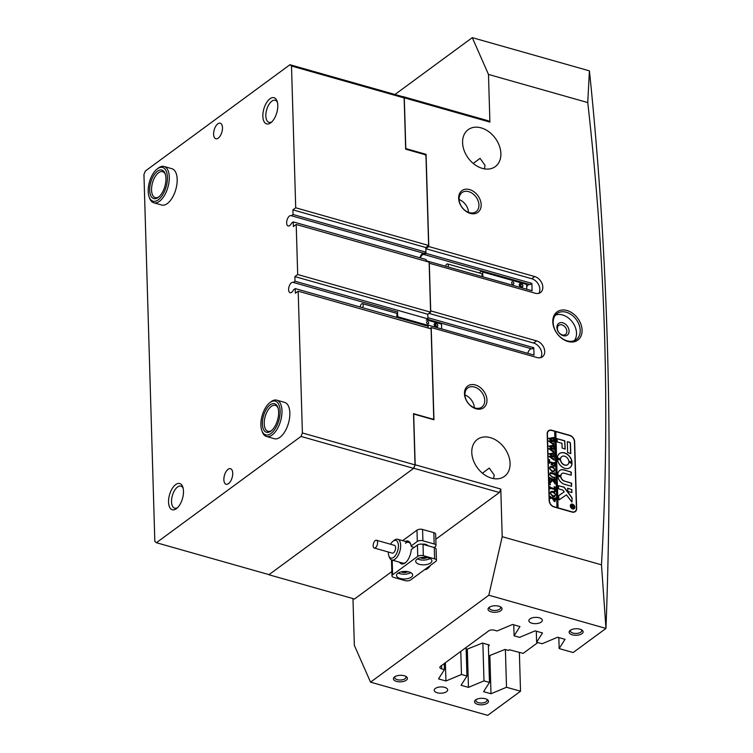 <?xml version="1.0" encoding="UTF-8"?>
<svg xmlns="http://www.w3.org/2000/svg" width="753" height="753" viewBox="0 0 753 753"><rect width="100%" height="100%" fill="white"/><g stroke="black" fill="none" stroke-linecap="round" stroke-linejoin="round"><path stroke-width="1.13" d="M563.188 335.687A7.276 5.327 -126.3 0 1 556.919 327.527A7.276 5.327 -126.3 0 1 562.811 322.821A7.276 5.327 -126.3 0 1 569.08 330.981A7.276 5.327 -126.3 0 1 563.188 335.687M561.964 324.901A5.657 4.151 53.7 0 0 558.764 325.343A5.657 4.151 53.7 0 0 557.766 330.511A5.657 4.151 53.7 0 0 562.256 334.906A5.657 4.151 53.7 0 0 565.465 334.464A5.657 4.151 53.7 0 0 566.454 329.306A5.657 4.151 53.7 0 0 561.964 324.901M470.267 213.4A13.479 9.874 -126.3 0 1 458.652 198.293A13.479 9.874 -126.3 0 1 469.561 189.577A13.479 9.874 -126.3 0 1 481.176 204.684A13.479 9.874 -126.3 0 1 470.267 213.4M468.714 191.657A11.86 8.688 53.7 0 0 462.003 192.58A11.86 8.688 53.7 0 0 459.932 203.395A11.86 8.688 53.7 0 0 469.335 212.619A11.86 8.688 53.7 0 0 476.056 211.697A11.86 8.688 53.7 0 0 478.127 200.882A11.86 8.688 53.7 0 0 468.714 191.657M476.065 408.785A13.479 9.874 -126.3 0 1 464.45 393.678A13.479 9.874 -126.3 0 1 475.359 384.962A13.479 9.874 -126.3 0 1 486.975 400.069A13.479 9.874 -126.3 0 1 476.065 408.785M474.512 387.042A11.86 8.688 53.7 0 0 467.801 387.964A11.86 8.688 53.7 0 0 465.731 398.779A11.86 8.688 53.7 0 0 475.143 408.013A11.86 8.688 53.7 0 0 481.854 407.081A11.86 8.688 53.7 0 0 483.925 396.266A11.86 8.688 53.7 0 0 474.512 387.042M572.289 634.826A7.012 3.276 -1.7 0 1 570.125 630.449A7.012 3.276 -1.7 0 1 579.97 629.179A7.012 3.276 -1.7 0 1 582.031 630.101A7.012 3.276 -1.7 0 1 581.052 634.214A7.012 3.276 -1.7 0 1 572.289 634.826M570.802 629.997A5.657 2.645 178.3 0 0 570.435 630.976A5.657 2.645 178.3 0 0 572.986 633.094A5.657 2.645 178.3 0 0 578.812 633.066A5.657 2.645 178.3 0 0 581.749 630.638A5.657 2.645 178.3 0 0 581.335 629.687M491.182 611.841A7.012 3.276 -1.7 0 1 489.026 607.464A7.012 3.276 -1.7 0 1 498.872 606.193A7.012 3.276 -1.7 0 1 500.924 607.116A7.012 3.276 -1.7 0 1 499.954 611.229A7.012 3.276 -1.7 0 1 491.182 611.841M489.695 607.012A5.657 2.645 178.3 0 0 489.337 607.991A5.657 2.645 178.3 0 0 491.888 610.109A5.657 2.645 178.3 0 0 497.714 610.081A5.657 2.645 178.3 0 0 500.651 607.662A5.657 2.645 178.3 0 0 500.227 606.702M396.558 681.399A7.012 3.276 -1.7 0 1 394.403 677.022A7.012 3.276 -1.7 0 1 404.248 675.742A7.012 3.276 -1.7 0 1 406.3 676.665A7.012 3.276 -1.7 0 1 405.33 680.778A7.012 3.276 -1.7 0 1 396.558 681.399M395.071 676.57A5.657 2.645 178.3 0 0 394.713 677.549A5.657 2.645 178.3 0 0 397.264 679.658A5.657 2.645 178.3 0 0 403.09 679.63A5.657 2.645 178.3 0 0 406.027 677.211A5.657 2.645 178.3 0 0 405.603 676.26M477.666 704.375A7.012 3.276 -1.7 0 1 475.501 700.008A7.012 3.276 -1.7 0 1 485.346 698.728A7.012 3.276 -1.7 0 1 487.407 699.65A7.012 3.276 -1.7 0 1 486.429 703.763A7.012 3.276 -1.7 0 1 477.666 704.375M476.178 699.556A5.657 2.645 178.3 0 0 475.811 700.525A5.657 2.645 178.3 0 0 478.362 702.643A5.657 2.645 178.3 0 0 484.188 702.615A5.657 2.645 178.3 0 0 487.125 700.196A5.657 2.645 178.3 0 0 486.711 699.245M567.894 341.486A17.517 12.839 -126.3 0 1 552.787 321.842A17.517 12.839 -126.3 0 1 566.971 310.509A17.517 12.839 -126.3 0 1 582.078 330.143A17.517 12.839 -126.3 0 1 567.894 341.486M566.275 312.241A16.171 11.85 53.7 0 0 557.116 313.502A16.171 11.85 53.7 0 0 554.293 328.252A16.171 11.85 53.7 0 0 567.122 340.836A16.171 11.85 53.7 0 0 576.271 339.565A16.171 11.85 53.7 0 0 579.104 324.825A16.171 11.85 53.7 0 0 566.275 312.241M574.247 340.685A16.171 11.85 53.7 0 0 574.821 326.115A16.171 11.85 53.7 0 0 562.576 314.961A16.171 11.85 53.7 0 0 555.45 315.112M444.647 687.348A6.739 3.144 178.3 0 0 437.709 687.376A6.739 3.144 178.3 0 0 434.217 690.266A6.739 3.144 178.3 0 0 437.258 692.779A6.739 3.144 178.3 0 0 444.195 692.741A6.739 3.144 178.3 0 0 447.687 689.861A6.739 3.144 178.3 0 0 444.647 687.348M539.27 617.789A6.739 3.144 178.3 0 0 532.333 617.827A6.739 3.144 178.3 0 0 528.841 620.707A6.739 3.144 178.3 0 0 531.882 623.22A6.739 3.144 178.3 0 0 538.819 623.192A6.739 3.144 178.3 0 0 542.311 620.312A6.739 3.144 178.3 0 0 539.27 617.789M430.443 565.381A11.05 5.478 105.8 0 1 427.61 568.628A11.05 5.478 105.8 0 1 424.72 569.579M490.325 437.634A22.91 16.782 53.7 0 0 477.355 439.432A22.91 16.782 53.7 0 0 473.355 460.318A22.91 16.782 53.7 0 0 491.53 478.146A22.91 16.782 53.7 0 0 504.501 476.348A22.91 16.782 53.7 0 0 508.501 455.461A22.91 16.782 53.7 0 0 490.325 437.634M527.759 353.326A5.393 2.673 105.8 0 1 530.206 349.241A5.393 2.673 105.8 0 1 531.505 348.771M481.139 127.878A22.91 16.782 53.7 0 0 468.168 129.667A22.91 16.782 53.7 0 0 464.159 150.562A22.91 16.782 53.7 0 0 482.334 168.39A22.91 16.782 53.7 0 0 495.305 166.592A22.91 16.782 53.7 0 0 499.314 145.706A22.91 16.782 53.7 0 0 481.139 127.878M394.967 94.483L472.282 37.65L488.481 74.434L489.902 122.09L404.295 97.834L405.801 148.586L426.076 154.327L428.805 246.542L425.85 248.716L425.991 253.366L424.306 254.599A5.393 2.673 -74.2 0 0 424.024 254.476A5.393 2.673 -74.2 0 0 422.414 254.9A5.393 2.673 -74.2 0 0 420.334 257.903M529.594 284.436A5.393 2.673 -74.2 0 0 528.295 284.907A5.393 2.673 -74.2 0 0 526.695 286.874M484.443 168.86L484.988 165.246L480.047 158.328L473.251 163.448M493.639 478.616L494.184 475.002L489.243 468.093L482.447 473.204M540.758 357.637A9.431 6.909 53.7 0 0 540.645 349.26A9.431 6.909 53.7 0 0 533.642 343.057L536.597 340.883A9.431 6.909 53.7 0 1 544.09 348.225A9.431 6.909 53.7 0 1 542.433 356.828A9.431 6.909 53.7 0 1 537.096 357.562L431.215 327.555L433.954 419.769L413.679 414.028L415.185 464.78L500.792 489.036L502.204 536.691L488.829 595.218L605.967 628.426A2843.846 1408.872 -74.2 0 0 607.313 342.568A2843.846 1408.872 -74.2 0 0 589.42 70.857L472.282 37.65M488.481 74.434L587.754 102.568C596.705 181.624 602.325 259.606 604.603 336.525C606.88 413.839 605.836 489.939 601.478 564.825L502.204 536.691M558.83 637.584L559.15 648.568L573.155 652.54L605.967 628.426L601.478 564.825M576.647 508.407L574.661 441.691A5.657 4.151 53.7 0 0 569.786 435.347L551.761 430.236A5.657 4.151 53.7 0 0 548.56 430.678A5.657 4.151 53.7 0 0 547.177 433.897L549.163 500.623A5.657 4.151 53.7 0 0 554.039 506.967L572.064 512.068A5.657 4.151 53.7 0 0 575.264 511.626A5.657 4.151 53.7 0 0 576.647 508.407L576.422 508.576M428.805 246.542L534.696 276.549L531.731 278.723L425.85 248.716M536.597 340.883L430.716 310.876L429.304 263.221L535.185 293.228A9.431 6.909 53.7 0 0 540.532 292.493A9.431 6.909 53.7 0 0 542.179 283.89A9.431 6.909 53.7 0 0 534.696 276.549M297.689 274.506L296.202 224.469L429.125 262.138L430.603 312.175L297.689 274.506L294.884 276.577L295.016 281.217L293.341 282.46A5.393 2.673 -74.2 0 0 293.049 282.337A5.393 2.673 -74.2 0 0 291.439 282.761A5.393 2.673 -74.2 0 0 288.7 288.277A5.393 2.673 -74.2 0 0 290.112 292.71A5.393 2.673 -74.2 0 0 291.722 292.286A5.393 2.673 -74.2 0 0 293.557 289.839L295.242 288.606L428.156 326.275L428.203 328.035L428.118 325.08L533.999 355.087L533.783 347.707L427.902 317.7L427.798 314.246L427.939 318.886L426.254 320.119M427.412 319.272L532.107 348.94L533.783 347.707M296.202 224.469L293.397 226.54L293.256 221.89L426.17 259.559L426.226 261.319L426.207 260.754L532.089 290.752L531.872 283.373L530.197 284.606L424.306 254.599M519.372 652.606L520.521 691.226L487.709 715.35L370.551 682.152L488.829 595.218M444.232 663.562L444.411 669.662L441.672 668.88A4.047 1.892 -1.7 0 1 439.846 667.374A4.047 1.892 -1.7 0 1 440.514 666.292L488.716 630.863A4.047 1.892 -1.7 0 1 494.307 630.195L497.046 630.967L512.577 624.472L519.975 626.571L514.092 635.805L519.579 637.358L535.101 630.854L542.499 632.953L536.625 642.187L542.104 643.74L557.634 637.245L565.032 639.335L559.15 648.568M520.521 691.226L506.515 687.263L490.994 693.758L483.595 691.659L489.469 682.425L483.991 680.872L468.46 687.376L461.062 685.277L466.945 676.043L461.457 674.49L445.936 680.994L438.538 678.895L444.411 669.662M500.792 489.036L499.38 492.509L435.808 539.233M391.824 571.565L354.484 599.011L268.877 574.746L413.774 468.244L415.185 464.78M352.969 598.579L354.352 645.368L370.551 682.152M431.215 327.555L429.907 328.515M428.118 325.08L426.96 325.936M426.076 154.327L425.247 154.939M466.098 647.486L466.945 676.043M460.78 651.401L461.457 674.49M488.349 644.719L489.469 682.425M482.871 643.166L483.991 680.872M505.395 649.547L506.515 687.263M513.772 624.811L514.092 635.805M536.296 631.193L536.625 642.187M587.754 102.568L589.411 70.848M404.295 97.834L402.742 96.535L488.349 120.8L489.902 122.09M402.742 96.535L404.145 97.937L291.505 66.019L289.952 64.72L145.357 171.006L143.945 174.48L154.836 541.426L156.389 542.715L300.984 436.429L302.395 432.966L298.188 291.185L431.102 328.854L433.756 418.452L432.89 419.148L413.51 413.661L415.035 464.883L413.623 468.357L300.984 436.429M499.38 492.509L413.774 468.244M489.864 655.807L490.994 693.758M467.34 649.415L468.46 687.376M445.39 662.706L445.936 680.994M474.324 407.74A11.86 8.688 53.7 0 0 464.921 394.958M468.526 212.355A11.86 8.688 53.7 0 0 459.123 199.573M538.847 293.303A9.431 6.909 53.7 0 0 538.734 284.926A9.431 6.909 53.7 0 0 531.731 278.723M531.872 283.373L425.991 253.366M533.642 343.057L428.956 313.389M574.708 511.955A5.657 4.151 53.7 0 0 575.094 511.419A5.393 3.953 53.7 0 0 576.422 508.341L574.445 441.625A5.393 3.953 53.7 0 0 569.795 435.582L555.827 431.629L558.086 507.87L572.054 511.833A5.393 3.953 53.7 0 0 575.104 511.409L574.087 512.162M547.704 431.648L548.721 430.895A5.393 3.953 53.7 0 0 547.403 433.963L549.389 500.679A5.393 3.953 53.7 0 0 554.029 506.722L556.966 507.55L554.697 431.309L551.77 430.481A5.393 3.953 53.7 0 0 548.721 430.895A5.657 4.151 53.7 0 0 548.08 431.121M417.755 556.345L392.614 574.821A4.047 1.892 178.3 0 0 391.955 575.904A4.047 1.892 178.3 0 0 393.781 577.41L405.039 580.601A4.047 1.892 178.3 0 0 410.639 579.932L435.771 561.456A4.047 1.892 178.3 0 0 436.439 560.373A4.047 1.892 178.3 0 0 434.613 558.867L423.346 555.676A4.047 1.892 178.3 0 0 417.755 556.345L417.416 545.031L411.26 549.558A11.86 5.873 105.8 0 1 405.368 562.764A11.86 5.873 105.8 0 1 405.105 562.962A11.86 5.873 105.8 0 1 399.504 562.19M388.369 552.024A9.168 4.537 -74.2 0 0 388.849 555.789A9.168 4.537 -74.2 0 0 392.511 557.973A9.168 4.537 -74.2 0 0 398.346 547.45A9.168 4.537 -74.2 0 0 394.28 540.532A9.168 4.537 -74.2 0 0 392.953 541.303L394.233 540.278A10.787 5.346 105.8 0 1 395.786 539.374A10.787 5.346 105.8 0 1 397.688 539.261A10.787 5.346 105.8 0 1 400.314 549.295A10.787 5.346 105.8 0 1 393.706 559.893A10.787 5.346 105.8 0 1 391.805 560.006L402.761 563.112A10.787 5.346 -74.2 0 0 405.801 562.397M419.374 564.336A8.085 3.774 178.3 0 0 427.695 564.298A8.085 3.774 178.3 0 0 431.893 560.834A8.085 3.774 178.3 0 0 428.241 557.813A8.085 3.774 178.3 0 0 419.92 557.851A8.085 3.774 178.3 0 0 415.722 561.314A8.085 3.774 178.3 0 0 419.374 564.336M417.463 558.877A8.085 3.774 178.3 0 0 419.233 559.573A8.085 3.774 178.3 0 0 430.001 558.51M420.315 557.747A4.452 2.08 178.3 0 0 421.228 558.105A4.452 2.08 178.3 0 0 427.102 557.549M400.154 578.464A8.085 3.774 178.3 0 0 408.474 578.426A8.085 3.774 178.3 0 0 412.672 574.963A8.085 3.774 178.3 0 0 409.02 571.941A8.085 3.774 178.3 0 0 400.7 571.979A8.085 3.774 178.3 0 0 396.502 575.443A8.085 3.774 178.3 0 0 400.154 578.464M398.243 573.005A8.085 3.774 178.3 0 0 400.012 573.701A8.085 3.774 178.3 0 0 410.78 572.638M401.095 571.875A4.452 2.08 178.3 0 0 402.008 572.233A4.452 2.08 178.3 0 0 407.881 571.678M427.732 545.69A4.452 2.08 178.3 0 0 425.803 544.391A4.452 2.08 178.3 0 0 422.273 544.193M422.904 540.786L434.17 543.977L433.832 532.653L422.574 529.463L422.904 540.786A4.047 1.892 178.3 0 0 417.313 541.454L416.974 530.14A4.047 1.892 -1.7 0 1 422.574 529.463M434.067 547.487L435.328 546.565A4.047 1.892 178.3 0 0 435.996 545.483A4.047 1.892 178.3 0 0 434.17 543.977M433.832 532.653A4.047 1.892 -1.7 0 1 435.658 534.169L435.996 545.483M434.613 558.867L434.274 547.544L423.017 544.353L423.346 555.676M405.378 541.435A11.86 5.873 105.8 0 1 410.677 544.024A11.86 5.873 105.8 0 1 411.157 545.981L417.313 541.454M416.974 530.14L402.648 540.663M417.416 545.031A4.047 1.892 -1.7 0 1 423.017 544.353M434.274 547.544A4.047 1.892 -1.7 0 1 436.1 549.059L436.439 560.373M410.846 544.56A10.787 5.346 -74.2 0 0 408.634 542.358A10.787 5.346 -74.2 0 0 405.415 543.205M414.141 547.44L411.449 546.678L411.157 545.981M392.953 541.303A9.168 4.537 -74.2 0 0 390.581 544.25M391.805 560.006A10.787 5.346 105.8 0 1 389.405 557.324L388.849 555.789M375.766 540.296A4.047 2.005 -74.2 0 0 373.29 544.268A4.047 2.005 -74.2 0 0 374.269 548.033A4.047 2.005 -74.2 0 0 374.985 547.986A4.047 2.005 -74.2 0 0 377.46 544.014A4.047 2.005 -74.2 0 0 376.472 540.249A4.047 2.005 -74.2 0 0 375.766 540.296M374.269 548.033L392.294 553.135A4.047 2.005 -74.2 0 0 393.01 553.097A4.047 2.005 -74.2 0 0 395.485 549.125A4.047 2.005 -74.2 0 0 394.497 545.36L376.472 540.249M571.056 504.642A2.428 1.779 53.7 0 0 570.981 504.698A2.428 1.779 53.7 0 0 570.558 506.91A2.428 1.779 53.7 0 0 572.487 508.793A2.428 1.779 53.7 0 0 573.861 508.604A2.428 1.779 53.7 0 0 573.927 508.548M572.638 508.689A2.428 1.779 53.7 0 0 574.002 508.501A2.428 1.779 53.7 0 0 574.426 506.289A2.428 1.779 53.7 0 0 572.506 504.397A2.428 1.779 53.7 0 0 571.132 504.585A2.428 1.779 53.7 0 0 570.708 506.797A2.428 1.779 53.7 0 0 572.638 508.689M572.496 504.162A2.692 1.977 53.7 0 0 570.972 504.369A2.692 1.977 53.7 0 0 570.501 506.825A2.692 1.977 53.7 0 0 572.638 508.924A2.692 1.977 53.7 0 0 574.163 508.717A2.692 1.977 53.7 0 0 574.633 506.261A2.692 1.977 53.7 0 0 572.496 504.162M574.087 508.764A2.692 1.977 53.7 0 0 574.464 506.308A2.692 1.977 53.7 0 0 572.355 504.265A2.692 1.977 53.7 0 0 570.896 504.425M559.084 499.87L566.463 494.872L571.875 502.016L572.101 498.298A1.346 0.988 53.7 0 0 571.762 497.385L564.515 487.615A1.346 0.988 53.7 0 0 563.696 487.012L558.331 485.779L558.688 488.904L562.632 490.024A0.809 0.593 -126.3 0 1 563.131 490.382L564.213 491.841L558.98 495.474A1.346 0.988 53.7 0 0 558.641 496.255L559.084 499.87M572.016 502.025L571.951 498.401A1.346 0.988 53.7 0 0 571.621 497.488L564.374 487.728A1.346 0.988 53.7 0 0 563.545 487.125L558.35 485.666M564.957 468.357A8.763 6.419 53.7 0 0 569.917 467.669A8.763 6.419 53.7 0 0 572.045 463.349L568.873 462.389A4.989 3.652 -126.3 0 1 567.677 464.629A4.989 3.652 -126.3 0 1 564.863 465.015A4.989 3.652 -126.3 0 1 560.618 460.045L557.455 459.217A8.763 6.419 53.7 0 0 564.957 468.357M569.842 467.726A8.763 6.419 53.7 0 0 571.894 463.462L568.891 462.314M567.602 464.686A4.989 3.652 -126.3 0 1 567.536 464.742A4.989 3.652 -126.3 0 1 564.712 465.128A4.989 3.652 -126.3 0 1 560.467 460.158L557.474 459.076M554.585 477.364L554.933 478.71L554.519 477.92L551.893 477.091L549.596 474.343L550.603 472.63L553.85 473.421L554.622 472.884L554.829 475.209L554.462 474.437L551.591 473.533L550.161 473.505L549.812 474.437L551.845 476.696L553.963 477.298M550.085 472.818L553.7 473.524L554.622 473.082M554.34 482.626L552.711 480.47L549.935 483.172L549.859 480.678L550.678 481.063L552.391 479.652L550.208 479.077L549.831 479.67L549.756 477.393L550.114 478.155L554.029 479.36L554.942 478.861L555.008 481.139L552.486 479.67L554.415 482.231L555.036 482.033L555.093 484.019L554.34 482.626M549.85 480.828L550.678 481.063M550.208 479.077L549.822 479.642M549.906 477.618L550.565 478.522L554.716 479.341M552.486 479.67L554.264 482.344L554.895 482.108M549.897 484.301L550.311 483.963L550.339 484.876M554.086 486.692L555.187 487.078L555.319 491.568L554.217 491.333L555.046 489.61L551.017 488.462L550.104 488.961L550.038 486.673L550.405 487.455L555.027 488.848L554.086 486.692M554.067 491.295L555.065 490.401M552.758 491.37L554.763 492.82L555.488 494.843L554.754 496.491L552.928 496.707L550.161 493.262L550.867 491.577L552.758 491.37L554.763 492.82M554.217 501.602L552.834 498.561L550.688 498.062L550.387 498.627L550.321 496.34L550.707 497.131L554.594 498.307L555.507 497.808L555.563 499.823L554.217 501.602L555.083 501.479M552.024 466.484L554.029 467.924L554.745 469.947L554.01 471.594L552.194 471.82L549.417 468.375L550.132 466.691L552.024 466.484L554.029 467.924M553.417 465.975L554.321 465.1L554.283 463.876L552.053 463.246L552.824 465.279L551.168 464.808L551.836 463.189L549.718 462.634L549.342 463.236L549.276 460.949L549.624 461.711L553.54 462.916L554.453 462.417L554.566 466.38L553.417 465.975L554.321 465.1M551.168 464.657L551.864 464.177M549.718 462.634L549.332 463.189M549.276 461.288L550.085 462.088L554.236 462.897M549.172 459.867L549.586 459.528L549.615 460.441M554.199 458.652L554.246 460.262L549.069 456.45L552.109 455.97L548.984 453.795L554.17 452.835L554.227 454.859L553.737 454.191L550.217 454.464L552.693 455.913L554.246 455.292L554.302 457.41L553.794 456.695L550.339 456.93L553.897 459.161L554.199 458.652M548.993 453.89L553.606 453.419L554.029 452.798M550.217 454.464L552.551 456.026L553.982 455.659M550.339 456.93L554.161 459.029M553.973 450.962L554.02 452.572L548.843 448.76L551.883 448.28L548.758 446.105L553.944 445.155L554.001 447.169L553.511 446.501L549.991 446.774L552.467 448.223L554.01 447.602L554.076 449.729L553.568 449.004L550.114 449.24L553.662 451.471L553.973 450.962M548.758 446.2L553.38 445.729L553.794 445.108M549.991 446.774L552.316 448.336L553.756 447.969M550.114 449.24L553.926 451.339M553.737 443.272L553.794 444.882L548.608 441.079L551.648 440.59L548.532 438.425L553.709 437.465L553.775 439.479L553.286 438.82L549.765 439.084L552.241 440.533L553.784 439.921L553.85 442.039L553.342 441.324L549.878 441.55L553.436 443.781L553.737 443.272M548.532 438.519L553.154 438.048L553.568 437.418M549.765 439.084L552.09 440.646L553.53 440.279M549.878 441.55L553.7 443.658M567.621 452.638L570.774 453.532L570.473 443.573A1.346 0.988 53.7 0 0 569.315 442.067L567.301 441.785L567.621 452.638M561.983 443.291L562.124 448.007L565.192 449.089L564.759 440.778L557.013 438.66L557.295 441.964L561.983 443.291M560.938 475.792A4.047 2.965 -126.3 0 1 561.917 473.543A4.047 2.965 -126.3 0 1 564.204 473.223L571.141 475.19L571.329 472.225L564.11 469.891A7.822 5.723 53.7 0 0 559.686 470.503A7.822 5.723 53.7 0 0 557.785 474.898L560.787 475.905A4.047 2.965 -126.3 0 1 561.776 473.646A4.047 2.965 -126.3 0 1 561.851 473.599M568.835 461.175L571.998 462.003A8.763 6.419 53.7 0 0 567.122 454.115A8.763 6.419 53.7 0 0 559.535 453.551A8.763 6.419 53.7 0 0 557.418 457.871L560.58 458.831A4.989 3.652 -126.3 0 1 561.776 456.591A4.989 3.652 -126.3 0 1 565.983 456.845A4.989 3.652 -126.3 0 1 568.835 461.175M571.847 489.61L567.64 488.217L567.922 491.521L571.847 492.556L571.847 489.61L567.583 488.283M564.439 480.969A4.047 2.965 -126.3 0 1 561.023 477.044L557.851 476.225A7.822 5.723 53.7 0 0 564.534 484.301L571.48 486.269L571.659 483.294L564.289 481.073A4.047 2.965 -126.3 0 1 560.872 477.148L557.869 476.084M571.969 507.164L571.48 507.682L571.461 506.967L572.591 506.101L571.433 506.129L571.405 505.037L573.88 505.743L573.325 507.644L572.704 506.816L571.546 507.701M573.137 507.306L573.664 506.863L573.137 507.306L572.553 506.345L573.137 507.306L573.908 506.713L573.325 507.644M556.966 507.55L558.086 507.87M557.945 507.983L555.676 431.733L554.707 431.46M571.574 486.278L571.226 483.04L564.289 481.073M571.762 492.594L571.696 489.723M560.411 459.019L560.43 458.944A4.989 3.652 -126.3 0 1 561.625 456.704A4.989 3.652 -126.3 0 1 561.7 456.647M571.838 462.248L571.856 462.116A8.763 6.419 53.7 0 0 567.018 454.257A8.763 6.419 53.7 0 0 559.47 453.607M571.245 475.199L570.896 471.962L563.959 469.994A7.822 5.723 53.7 0 0 559.611 470.55M565.108 449.117L564.609 440.882L556.956 438.735M558.914 495.521L564.213 491.841M570.605 453.748L570.332 443.686A1.346 0.988 53.7 0 0 569.164 442.171L567.32 441.672M571.461 506.995L572.6 506.383M571.433 505.517L573.748 506.487M573.758 506.816L573.184 507.748M571.819 507.277L571.405 507.814L571.819 507.277M573.73 506.421L572.694 506.129L573.287 507.193L573.73 506.421M550.556 497.234L555.206 498.382M555.356 498.091L555.008 501.526M553.041 498.627L552.834 499.39L554.001 500.783L555.253 499.248L553.041 498.627L554.152 500.67L555.347 499.823M554.622 492.923L555.488 494.843M555.337 494.947L554.679 496.538M550.791 491.634L552.617 491.483M550.716 492.415L550.227 493.431L552.655 495.869L554.735 495.822M550.688 492.434L550.377 493.319L552.806 495.766L554.782 495.775L555.272 494.702L554.716 493.384L552.806 492.293L550.867 492.311M554.255 486.909L555.187 487.078M555.036 487.191L555.168 491.54M554.519 491.295L554.923 490.514L554.519 491.295M550.255 487.558L555.027 488.848M550.857 482.005L552.711 480.47M550.707 482.118L549.925 483.322M554.801 479.115L554.848 480.8M554.886 482.24L554.942 483.84M554.735 477.082L554.773 478.353M553.7 473.524L554.481 473.185L553.7 473.524M554.622 473.213L554.669 474.832M550.085 473.562L549.812 474.437M549.671 474.55L551.695 476.809L553.822 477.411M553.879 468.037L554.745 469.947M554.603 470.06L553.935 471.651M550.057 466.747L551.874 466.596M549.972 467.528L549.492 468.535L551.921 470.983L554.057 470.879M549.954 467.547L549.634 468.432L552.071 470.879L553.992 470.926M553.897 470.992L554.528 469.816L553.973 468.488L552.071 467.406L550.123 467.415M552.081 464.234L552.053 463.246M551.93 464.347L552.824 465.128M551.017 464.761L551.714 464.281L551.017 464.761M554.312 462.681L554.415 466.342M553.267 466.079L554.17 465.203L553.267 466.079M554.236 460.121L554.34 458.69M549.059 456.337L552.109 455.97M553.606 453.419L553.879 452.911L553.606 453.419M554.067 454.596L554.17 452.835M554.142 457.099L554.246 455.292M553.963 451.132L554.001 452.431M548.833 448.647L551.883 448.28M553.38 445.729L553.653 445.221L553.38 445.729M553.841 446.915L553.944 445.155M553.916 449.409L554.01 447.602M553.737 443.451L553.775 444.75M548.608 440.957L551.648 440.59M553.154 438.048L553.417 437.531L553.154 438.048M553.615 439.225L553.709 437.465M553.69 441.729L553.784 439.921M448.11 266.957A2.692 1.337 -74.2 0 0 447.564 263.955A2.692 1.337 -74.2 0 0 446.764 264.162A2.692 1.337 -74.2 0 0 445.541 266.223M481.901 276.53A2.692 1.337 -74.2 0 0 481.365 273.527L447.564 263.955M512.699 281.848A1.346 0.988 53.7 0 0 512.765 284.229A1.346 0.988 53.7 0 0 512.699 281.848M479.435 272.981A4.847 2.4 105.8 0 1 481.948 271.457A4.847 2.4 105.8 0 1 482.692 272.002L482.833 276.793M481.948 271.457L525.876 283.9A4.847 2.4 105.8 0 1 526.629 284.455L482.692 272.002M523.015 285.952L521.989 283.89L520.041 283.335L519.118 284.85L520.144 286.912L522.093 287.467L523.015 285.952L521.537 287.044L520.511 284.973L519.259 284.625M526.629 284.455L526.771 289.246M520.511 284.973L521.989 283.89M362.56 307.685A2.692 1.337 -74.2 0 0 362.466 303.628A2.692 1.337 -74.2 0 0 361.656 303.836A2.692 1.337 -74.2 0 0 360.254 307.036M396.351 317.267A2.692 1.337 -74.2 0 0 396.257 313.201L362.466 303.628M427.591 321.522A1.346 0.988 53.7 0 0 427.666 323.903A1.346 0.988 53.7 0 0 427.591 321.522M426.904 319.649L440.778 323.583A4.847 2.4 105.8 0 1 441.522 324.129L426.565 319.893M437.917 325.625L436.881 323.564L434.933 323.009L434.01 324.524L435.036 326.586L436.994 327.141L437.917 325.625L436.439 326.717L435.403 324.656L434.152 324.298M397.584 311.676L397.744 316.759A4.847 2.4 105.8 0 1 397.443 317.568M427.836 325.296L397.744 316.759M441.522 324.129L441.663 328.92M435.403 324.656L436.881 323.564M466.154 649.566L482.475 643.053L489.356 645.001L488.405 646.479M488.688 655.957L504.999 649.434L508.444 650.413L509.329 649.754L523.147 653.369L537.877 642.544M266.487 436.486L274.365 438.717A18.872 9.347 -74.2 0 0 280.012 437.239A18.872 9.347 -74.2 0 0 289.585 417.924A18.872 9.347 -74.2 0 0 284.662 402.413L276.775 400.172A18.872 9.347 105.8 0 1 279.307 401.857A18.872 9.347 105.8 0 1 279.702 423.694A18.872 9.347 105.8 0 1 266.487 436.486A18.872 9.347 105.8 0 1 263.945 434.801A18.872 9.347 105.8 0 1 262.27 431.789L261.818 430.509A17.517 8.678 -74.2 0 0 263.371 433.304A17.517 8.678 -74.2 0 0 276.963 425.492A17.517 8.678 -74.2 0 0 277.631 402.714A17.517 8.678 -74.2 0 0 269.668 402.817A17.517 8.678 -74.2 0 0 261.818 430.509M153.8 202.802L161.679 205.032A18.872 9.347 -74.2 0 0 167.317 203.555A18.872 9.347 -74.2 0 0 176.899 184.24A18.872 9.347 -74.2 0 0 171.966 168.728L164.088 166.488A18.872 9.347 105.8 0 1 168.248 171.053A18.872 9.347 105.8 0 1 166.027 192.41A18.872 9.347 105.8 0 1 153.8 202.802A18.872 9.347 105.8 0 1 149.631 198.237A18.872 9.347 105.8 0 1 149.583 198.105A18.872 9.347 105.8 0 1 149.536 197.973M293.341 282.46L397.603 312.006M293.256 221.89L291.58 223.123A5.393 2.673 105.8 0 1 289.745 225.571A5.393 2.673 105.8 0 1 288.126 225.994A5.393 2.673 105.8 0 1 286.724 221.561A5.393 2.673 105.8 0 1 289.453 216.045A5.393 2.673 105.8 0 1 291.072 215.622A5.393 2.673 105.8 0 1 291.355 215.734L424.278 253.403L425.953 252.17L425.822 247.53L428.626 245.459L295.713 207.79L291.505 66.019M419.929 257.79A5.393 2.673 105.8 0 1 422.377 253.705A5.393 2.673 105.8 0 1 423.675 253.234M269.96 98.775A13.61 6.739 105.8 0 1 277.066 101.1A13.61 6.739 105.8 0 1 270.976 122.617A13.61 6.739 105.8 0 1 270.675 122.843A13.61 6.739 105.8 0 1 262.853 116.291A13.61 6.739 105.8 0 1 269.96 98.775M277.405 102.229A11.455 5.676 -74.2 0 0 275.25 100.29A11.455 5.676 -74.2 0 0 271.824 101.194A11.455 5.676 -74.2 0 0 266.007 112.912A11.455 5.676 -74.2 0 0 269 122.334A11.455 5.676 -74.2 0 0 271.852 121.817M175.665 484.603A13.61 6.739 105.8 0 1 182.772 486.927A13.61 6.739 105.8 0 1 176.673 508.444A13.61 6.739 105.8 0 1 176.381 508.67A13.61 6.739 105.8 0 1 168.55 502.129A13.61 6.739 105.8 0 1 175.665 484.603M183.101 488.066A11.455 5.676 -74.2 0 0 180.946 486.127A11.455 5.676 -74.2 0 0 177.52 487.022A11.455 5.676 -74.2 0 0 171.703 498.75A11.455 5.676 -74.2 0 0 174.696 508.171A11.455 5.676 -74.2 0 0 177.548 507.654M218.257 138.119A8.085 4.01 -74.2 0 0 222.361 129.845A8.085 4.01 -74.2 0 0 220.243 123.191A8.085 4.01 -74.2 0 0 217.833 123.821A8.085 4.01 -74.2 0 0 213.73 132.104A8.085 4.01 -74.2 0 0 215.838 138.75A8.085 4.01 -74.2 0 0 218.257 138.119M228.507 483.624A8.085 4.01 -74.2 0 0 232.611 475.341A8.085 4.01 -74.2 0 0 230.503 468.686A8.085 4.01 -74.2 0 0 228.084 469.326A8.085 4.01 -74.2 0 0 223.98 477.6A8.085 4.01 -74.2 0 0 226.088 484.254A8.085 4.01 -74.2 0 0 228.507 483.624M302.395 432.966L415.035 464.883M430.603 312.175L427.798 314.246L294.884 276.577M404.145 97.937L405.66 149.169L425.04 154.657L425.963 155.871L428.626 245.459M291.355 215.734L293.039 214.501L292.898 209.861L295.713 207.79M295.242 288.606L295.374 293.256L298.188 291.185M289.952 64.72L402.591 96.648M156.389 542.715L269.028 574.643L413.623 468.357M292.898 209.861L425.822 247.53M293.039 214.501L425.953 252.17M295.016 281.217L427.939 318.886M166.46 171.703A17.517 8.678 -74.2 0 0 156.972 169.124A17.517 8.678 -74.2 0 0 149.132 196.825A17.517 8.678 -74.2 0 0 149.169 196.947A17.517 8.678 -74.2 0 0 162.046 195.752A17.517 8.678 -74.2 0 0 166.46 171.703M156.972 169.124L158.036 168.277A18.872 9.347 105.8 0 1 164.088 166.488M165.123 173.642A14.825 7.342 105.8 0 1 165.161 173.755A14.825 7.342 105.8 0 1 158.525 197.182A14.825 7.342 105.8 0 1 150.506 195.008A14.825 7.342 105.8 0 1 154.233 174.658A14.825 7.342 105.8 0 1 165.123 173.642M165.387 174.432A13.479 6.673 -74.2 0 0 162.62 171.675A13.479 6.673 -74.2 0 0 153.876 179.092A13.479 6.673 -74.2 0 0 152.294 194.349A13.479 6.673 -74.2 0 0 155.269 197.615A13.479 6.673 -74.2 0 0 159.062 196.721M269.668 402.817L270.722 401.961A18.872 9.347 105.8 0 1 276.775 400.172M276.539 405.067A14.825 7.342 105.8 0 1 277.857 407.439A14.825 7.342 105.8 0 1 271.212 430.867A14.825 7.342 105.8 0 1 264.463 430.951A14.825 7.342 105.8 0 1 265.037 411.684A14.825 7.342 105.8 0 1 276.539 405.067M278.073 408.117A13.479 6.673 -74.2 0 0 277.113 406.564A13.479 6.673 -74.2 0 0 275.306 405.359A13.479 6.673 -74.2 0 0 265.865 414.498A13.479 6.673 -74.2 0 0 266.138 430.095A13.479 6.673 -74.2 0 0 267.955 431.3A13.479 6.673 -74.2 0 0 271.758 430.405M441.578 665.511L441.672 668.88M392.181 560.11L392.614 574.821M391.955 575.904L391.475 559.893M425.539 569.569L424.965 569.4M408.634 542.358L397.688 539.261M149.132 196.825L149.583 198.105"/></g></svg>
